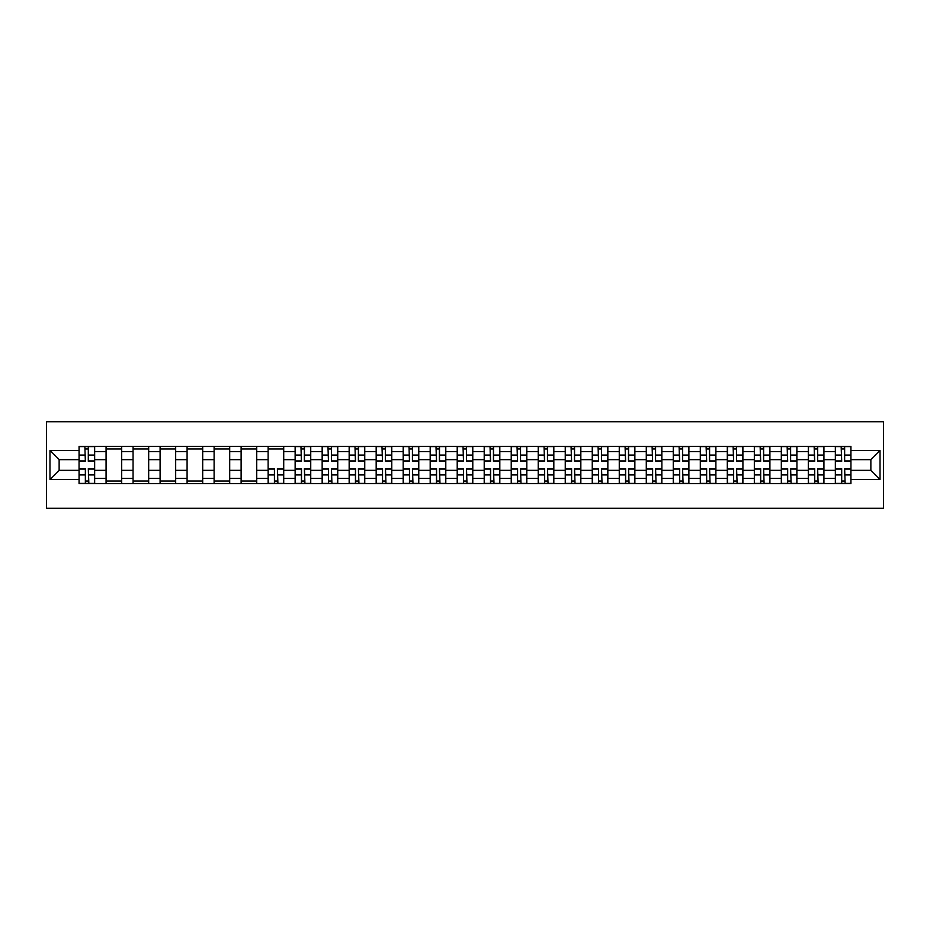 <?xml version="1.0" encoding="UTF-8"?>
<svg xmlns="http://www.w3.org/2000/svg" width="930" height="930" viewBox="0 0 930 930"><rect width="100%" height="100%" fill="white"/><g stroke="black" fill="none" stroke-linecap="round" stroke-linejoin="round"><path stroke-width="1.4" d="M46.5 508.292L883.5 508.292L883.5 421.709L46.5 421.709L46.5 508.292M106.067 483.612L106.067 451.666L94.639 451.666L94.639 483.612M94.639 451.666L94.639 446.388M106.067 451.666L106.067 446.388M121.644 446.388L121.644 483.612M133.071 483.612L133.071 446.388M148.661 446.388L148.661 483.612M160.088 483.612L160.088 446.388M175.665 446.388L175.665 483.612M187.093 483.612L187.093 446.388M202.682 446.388L202.682 483.612M214.109 483.612L214.109 446.388M229.687 446.388L229.687 483.612M241.114 483.612L241.114 446.388M256.703 446.388L256.703 483.612M268.131 483.612L268.131 446.388M283.708 446.388L283.708 483.612M295.136 483.612L295.136 446.388M310.725 446.388L310.725 483.612M322.152 483.612L322.152 446.388M337.741 446.388L337.741 483.612M349.169 483.612L349.169 446.388M364.746 446.388L364.746 483.612M376.173 483.612L376.173 446.388M391.763 446.388L391.763 483.612M403.19 483.612L403.19 446.388M418.767 446.388L418.767 483.612M430.195 483.612L430.195 446.388M445.784 446.388L445.784 483.612M457.211 483.612L457.211 446.388M472.789 446.388L472.789 483.612M484.216 483.612L484.216 446.388M499.805 446.388L499.805 483.612M511.233 483.612L511.233 446.388M526.81 446.388L526.81 483.612M538.238 483.612L538.238 446.388M553.827 446.388L553.827 483.612M565.254 483.612L565.254 446.388M580.832 446.388L580.832 483.612M592.259 483.612L592.259 446.388M607.848 446.388L607.848 483.612M619.275 483.612L619.275 446.388M634.865 446.388L634.865 483.612M646.292 483.612L646.292 446.388M661.869 446.388L661.869 483.612M673.297 483.612L673.297 446.388M688.886 446.388L688.886 483.612M700.313 483.612L700.313 446.388M715.891 446.388L715.891 483.612M727.318 483.612L727.318 446.388M742.907 446.388L742.907 483.612M754.335 483.612L754.335 446.388M769.912 446.388L769.912 483.612M781.34 483.612L781.34 446.388M796.929 446.388L796.929 483.612M808.356 483.612L808.356 446.388M823.934 446.388L823.934 483.612M835.361 483.612L835.361 446.388M835.361 470.371L823.934 470.371M808.356 470.371L796.929 470.371M781.34 470.371L769.912 470.371M754.335 470.371L742.907 470.371M727.318 470.371L715.891 470.371M700.313 470.371L688.886 470.371M673.297 470.371L661.869 470.371M646.292 470.371L634.865 470.371M619.275 470.371L607.848 470.371M592.259 470.371L580.832 470.371M565.254 470.371L553.827 470.371M538.238 470.371L526.81 470.371M511.233 470.371L499.805 470.371M484.216 470.371L472.789 470.371M457.211 470.371L445.784 470.371M430.195 470.371L418.767 470.371M403.19 470.371L391.763 470.371M376.173 470.371L364.746 470.371M349.169 470.371L337.741 470.371M322.152 470.371L310.725 470.371M295.136 470.371L283.708 470.371M268.131 470.371L256.703 470.371M241.114 470.371L229.687 470.371M214.109 470.371L202.682 470.371M187.093 470.371L175.665 470.371M160.088 470.371L148.661 470.371M133.071 470.371L121.644 470.371M106.067 470.371L94.639 470.371M835.361 459.629L823.934 459.629M808.356 459.629L796.929 459.629M781.34 459.629L769.912 459.629M754.335 459.629L742.907 459.629M727.318 459.629L715.891 459.629M700.313 459.629L688.886 459.629M673.297 459.629L661.869 459.629M646.292 459.629L634.865 459.629M619.275 459.629L607.848 459.629M592.259 459.629L580.832 459.629M565.254 459.629L553.827 459.629M538.238 459.629L526.81 459.629M511.233 459.629L499.805 459.629M484.216 459.629L472.789 459.629M457.211 459.629L445.784 459.629M430.195 459.629L418.767 459.629M403.19 459.629L391.763 459.629M376.173 459.629L364.746 459.629M349.169 459.629L337.741 459.629M322.152 459.629L310.725 459.629M295.136 459.629L283.708 459.629M268.131 459.629L256.703 459.629M241.114 459.629L229.687 459.629M214.109 459.629L202.682 459.629M187.093 459.629L175.665 459.629M160.088 459.629L148.661 459.629M133.071 459.629L121.644 459.629M106.067 459.629L94.639 459.629M59.136 470.371L79.05 470.371L79.05 459.629L59.136 459.629L59.136 470.371L49.964 479.543L49.964 450.457L79.05 450.457L79.05 459.629M850.95 459.629L850.95 470.371L870.864 470.371L870.864 459.629L850.95 459.629L850.95 446.388L79.05 446.388L79.05 450.457M850.95 450.457L880.036 450.457L880.036 479.543L850.95 479.543L850.95 470.371M79.05 470.371L79.05 483.612L850.95 483.612L850.95 479.543M79.05 479.543L49.964 479.543M88.315 481.019L85.374 481.019M85.374 448.981L88.315 448.981M121.644 481.019L106.067 481.019M106.067 448.981L121.644 448.981M148.661 481.019L133.071 481.019M133.071 448.981L148.661 448.981M175.665 481.019L160.088 481.019M160.088 448.981L175.665 448.981M202.682 481.019L187.093 481.019M187.093 448.981L202.682 448.981M229.687 481.019L214.109 481.019M214.109 448.981L229.687 448.981M256.703 481.019L241.114 481.019M241.114 448.981L256.703 448.981M277.396 481.019L274.455 481.019M268.131 448.981L283.708 448.981M304.401 481.019L301.459 481.019M301.459 448.981L304.401 448.981M331.417 481.019L328.476 481.019M328.476 448.981L331.417 448.981M358.422 481.019L355.481 481.019M355.481 448.981L358.422 448.981M385.439 481.019L382.497 481.019M382.497 448.981L385.439 448.981M412.455 481.019L409.502 481.019M409.502 448.981L412.455 448.981M439.46 481.019L436.519 481.019M436.519 448.981L439.46 448.981M466.476 481.019L463.524 481.019M463.524 448.981L466.476 448.981M493.481 481.019L490.54 481.019M490.54 448.981L493.481 448.981M520.498 481.019L517.545 481.019M517.545 448.981L520.498 448.981M547.503 481.019L544.562 481.019M544.562 448.981L547.503 448.981M574.519 481.019L571.578 481.019M571.578 448.981L574.519 448.981M601.524 481.019L598.583 481.019M598.583 448.981L601.524 448.981M628.54 481.019L625.599 481.019M625.599 448.981L628.54 448.981M655.545 481.019L652.604 481.019M652.604 448.981L655.545 448.981M682.562 481.019L679.621 481.019M679.621 448.981L682.562 448.981M709.567 481.019L706.626 481.019M706.626 448.981L709.567 448.981M736.583 481.019L733.642 481.019M733.642 448.981L736.583 448.981M763.6 481.019L760.647 481.019M760.647 448.981L763.6 448.981M790.605 481.019L787.663 481.019M787.663 448.981L790.605 448.981M817.621 481.019L814.668 481.019M814.668 448.981L817.621 448.981M844.626 481.019L841.685 481.019M841.685 448.981L844.626 448.981M49.964 450.457L59.136 459.629M870.864 470.371L880.036 479.543M870.864 459.629L880.036 450.457M88.315 461.28L88.315 446.563L94.546 446.563L94.546 461.28L88.315 461.28M85.374 448.806L88.315 448.806M88.838 446.563L79.143 446.563L79.143 461.28L85.374 461.28L84.851 446.563M85.374 468.72L85.374 483.437L79.143 483.437L79.143 468.72L85.374 468.72M88.315 481.194L85.374 481.194M84.851 483.437L94.546 483.437L94.546 468.72L88.315 468.72L88.838 483.437M304.401 461.28L304.401 446.563L310.643 446.563L310.643 461.28L304.401 461.28M301.459 448.806L304.401 448.806M304.924 446.563L295.229 446.563L295.229 461.28L301.459 461.28L300.936 446.563M331.417 461.28L331.417 446.563L337.648 446.563L337.648 461.28L331.417 461.28M328.476 448.806L331.417 448.806M331.94 446.563L322.233 446.563L322.233 461.28L328.476 461.28L327.953 446.563M358.422 461.28L358.422 446.563L364.665 446.563L364.665 461.28L358.422 461.28M355.481 448.806L358.422 448.806M358.945 446.563L349.25 446.563L349.25 461.28L355.481 461.28L354.969 446.563M385.439 461.28L385.439 446.563L391.67 446.563L391.67 461.28L385.439 461.28M382.497 448.806L385.439 448.806M385.962 446.563L376.266 446.563L376.266 461.28L382.497 461.28L381.974 446.563M412.455 461.28L412.455 446.563L418.686 446.563L418.686 461.28L412.455 461.28M409.502 448.806L412.455 448.806M412.967 446.563L403.271 446.563L403.271 461.28L409.502 461.28L408.991 446.563M439.46 461.28L439.46 446.563L445.691 446.563L445.691 461.28L439.46 461.28M436.519 448.806L439.46 448.806M439.983 446.563L430.288 446.563L430.288 461.28L436.519 461.28L435.996 446.563M466.476 461.28L466.476 446.563L472.707 446.563L472.707 461.28L466.476 461.28M463.524 448.806L466.476 448.806M466.988 446.563L457.293 446.563L457.293 461.28L463.524 461.28L463.012 446.563M493.481 461.28L493.481 446.563L499.712 446.563L499.712 461.28L493.481 461.28M490.54 448.806L493.481 448.806M494.004 446.563L484.309 446.563L484.309 461.28L490.54 461.28L490.017 446.563M520.498 461.28L520.498 446.563L526.729 446.563L526.729 461.28L520.498 461.28M517.545 448.806L520.498 448.806M521.009 446.563L511.314 446.563L511.314 461.28L517.545 461.28L517.034 446.563M547.503 461.28L547.503 446.563L553.734 446.563L553.734 461.28L547.503 461.28M544.562 448.806L547.503 448.806M548.026 446.563L538.331 446.563L538.331 461.28L544.562 461.28L544.038 446.563M574.519 461.28L574.519 446.563L580.75 446.563L580.75 461.28L574.519 461.28M571.578 448.806L574.519 448.806M575.031 446.563L565.335 446.563L565.335 461.28L571.578 461.28L571.055 446.563M601.524 461.28L601.524 446.563L607.767 446.563L607.767 461.28L601.524 461.28M598.583 448.806L601.524 448.806M602.047 446.563L592.352 446.563L592.352 461.28L598.583 461.28L598.06 446.563M628.54 461.28L628.54 446.563L634.772 446.563L634.772 461.28L628.54 461.28M625.599 448.806L628.54 448.806M629.064 446.563L619.357 446.563L619.357 461.28L625.599 461.28L625.076 446.563M655.545 461.28L655.545 446.563L661.788 446.563L661.788 461.28L655.545 461.28M652.604 448.806L655.545 448.806M656.069 446.563L646.373 446.563L646.373 461.28L652.604 461.28L652.093 446.563M274.455 468.72L274.455 483.437L268.212 483.437L268.212 468.72L274.455 468.72M277.396 481.194L274.455 481.194M273.932 483.437L283.627 483.437L283.627 468.72L277.396 468.72L277.907 483.437M301.459 468.72L301.459 483.437L295.229 483.437L295.229 468.72L301.459 468.72M304.401 481.194L301.459 481.194M300.936 483.437L310.643 483.437L310.643 468.72L304.401 468.72L304.924 483.437M328.476 468.72L328.476 483.437L322.233 483.437L322.233 468.72L328.476 468.72M331.417 481.194L328.476 481.194M327.953 483.437L337.648 483.437L337.648 468.72L331.417 468.72L331.94 483.437M355.481 468.72L355.481 483.437L349.25 483.437L349.25 468.72L355.481 468.72M358.422 481.194L355.481 481.194M354.969 483.437L364.665 483.437L364.665 468.72L358.422 468.72L358.945 483.437M382.497 468.72L382.497 483.437L376.266 483.437L376.266 468.72L382.497 468.72M385.439 481.194L382.497 481.194M381.974 483.437L391.67 483.437L391.67 468.72L385.439 468.72L385.962 483.437M409.502 468.72L409.502 483.437L403.271 483.437L403.271 468.72L409.502 468.72M412.455 481.194L409.502 481.194M408.991 483.437L418.686 483.437L418.686 468.72L412.455 468.72L412.967 483.437M436.519 468.72L436.519 483.437L430.288 483.437L430.288 468.72L436.519 468.72M439.46 481.194L436.519 481.194M435.996 483.437L445.691 483.437L445.691 468.72L439.46 468.72L439.983 483.437M463.524 468.72L463.524 483.437L457.293 483.437L457.293 468.72L463.524 468.72M466.476 481.194L463.524 481.194M463.012 483.437L472.707 483.437L472.707 468.72L466.476 468.72L466.988 483.437M490.54 468.72L490.54 483.437L484.309 483.437L484.309 468.72L490.54 468.72M493.481 481.194L490.54 481.194M490.017 483.437L499.712 483.437L499.712 468.72L493.481 468.72L494.004 483.437M517.545 468.72L517.545 483.437L511.314 483.437L511.314 468.72L517.545 468.72M520.498 481.194L517.545 481.194M517.034 483.437L526.729 483.437L526.729 468.72L520.498 468.72L521.009 483.437M544.562 468.72L544.562 483.437L538.331 483.437L538.331 468.72L544.562 468.72M547.503 481.194L544.562 481.194M544.038 483.437L553.734 483.437L553.734 468.72L547.503 468.72L548.026 483.437M571.578 468.72L571.578 483.437L565.335 483.437L565.335 468.72L571.578 468.72M574.519 481.194L571.578 481.194M571.055 483.437L580.75 483.437L580.75 468.72L574.519 468.72L575.031 483.437M598.583 468.72L598.583 483.437L592.352 483.437L592.352 468.72L598.583 468.72M601.524 481.194L598.583 481.194M598.06 483.437L607.767 483.437L607.767 468.72L601.524 468.72L602.047 483.437M625.599 468.72L625.599 483.437L619.357 483.437L619.357 468.72L625.599 468.72M628.54 481.194L625.599 481.194M625.076 483.437L634.772 483.437L634.772 468.72L628.54 468.72L629.064 483.437M652.604 468.72L652.604 483.437L646.373 483.437L646.373 468.72L652.604 468.72M655.545 481.194L652.604 481.194M652.093 483.437L661.788 483.437L661.788 468.72L655.545 468.72L656.069 483.437M682.562 461.28L682.562 446.563L688.793 446.563L688.793 461.28L682.562 461.28M679.621 448.806L682.562 448.806M683.085 446.563L673.39 446.563L673.39 461.28L679.621 461.28L679.098 446.563M679.621 468.72L679.621 483.437L673.39 483.437L673.39 468.72L679.621 468.72M682.562 481.194L679.621 481.194M679.098 483.437L688.793 483.437L688.793 468.72L682.562 468.72L683.085 483.437M709.567 461.28L709.567 446.563L715.809 446.563L715.809 461.28L709.567 461.28M706.626 448.806L709.567 448.806M710.09 446.563L700.395 446.563L700.395 461.28L706.626 461.28L706.114 446.563M706.626 468.72L706.626 483.437L700.395 483.437L700.395 468.72L706.626 468.72M709.567 481.194L706.626 481.194M706.114 483.437L715.809 483.437L715.809 468.72L709.567 468.72L710.09 483.437M736.583 461.28L736.583 446.563L742.814 446.563L742.814 461.28L736.583 461.28M733.642 448.806L736.583 448.806M737.106 446.563L727.411 446.563L727.411 461.28L733.642 461.28L733.119 446.563M733.642 468.72L733.642 483.437L727.411 483.437L727.411 468.72L733.642 468.72M736.583 481.194L733.642 481.194M733.119 483.437L742.814 483.437L742.814 468.72L736.583 468.72L737.106 483.437M763.6 461.28L763.6 446.563L769.831 446.563L769.831 461.28L763.6 461.28M760.647 448.806L763.6 448.806M764.111 446.563L754.416 446.563L754.416 461.28L760.647 461.28L760.136 446.563M760.647 468.72L760.647 483.437L754.416 483.437L754.416 468.72L760.647 468.72M763.6 481.194L760.647 481.194M760.136 483.437L769.831 483.437L769.831 468.72L763.6 468.72L764.111 483.437M790.605 461.28L790.605 446.563L796.836 446.563L796.836 461.28L790.605 461.28M787.663 448.806L790.605 448.806M791.128 446.563L781.433 446.563L781.433 461.28L787.663 461.28L787.14 446.563M787.663 468.72L787.663 483.437L781.433 483.437L781.433 468.72L787.663 468.72M790.605 481.194L787.663 481.194M787.14 483.437L796.836 483.437L796.836 468.72L790.605 468.72L791.128 483.437M817.621 461.28L817.621 446.563L823.852 446.563L823.852 461.28L817.621 461.28M814.668 448.806L817.621 448.806M818.133 446.563L808.437 446.563L808.437 461.28L814.668 461.28L814.157 446.563M814.668 468.72L814.668 483.437L808.437 483.437L808.437 468.72L814.668 468.72M817.621 481.194L814.668 481.194M814.157 483.437L823.852 483.437L823.852 468.72L817.621 468.72L818.133 483.437M844.626 461.28L844.626 446.563L850.857 446.563L850.857 461.28L844.626 461.28M841.685 448.806L844.626 448.806M845.149 446.563L835.454 446.563L835.454 461.28L841.685 461.28L841.162 446.563M841.685 468.72L841.685 483.437L835.454 483.437L835.454 468.72L841.685 468.72M844.626 481.194L841.685 481.194M841.162 483.437L850.857 483.437L850.857 468.72L844.626 468.72L845.149 483.437M808.356 451.666L796.929 451.666M781.34 451.666L769.912 451.666M754.335 451.666L742.907 451.666M727.318 451.666L715.891 451.666M700.313 451.666L688.886 451.666M673.297 451.666L661.869 451.666M646.292 451.666L634.865 451.666M619.275 451.666L607.848 451.666M592.259 451.666L580.832 451.666M565.254 451.666L553.827 451.666M538.238 451.666L526.81 451.666M511.233 451.666L499.805 451.666M484.216 451.666L472.789 451.666M457.211 451.666L445.784 451.666M430.195 451.666L418.767 451.666M403.19 451.666L391.763 451.666M376.173 451.666L364.746 451.666M349.169 451.666L337.741 451.666M322.152 451.666L310.725 451.666M295.136 451.666L283.708 451.666M268.131 451.666L256.703 451.666M241.114 451.666L229.687 451.666M214.109 451.666L202.682 451.666M187.093 451.666L175.665 451.666M160.088 451.666L148.661 451.666M133.071 451.666L121.644 451.666M835.361 451.666L823.934 451.666M808.356 478.334L796.929 478.334M781.34 478.334L769.912 478.334M754.335 478.334L742.907 478.334M727.318 478.334L715.891 478.334M700.313 478.334L688.886 478.334M673.297 478.334L661.869 478.334M646.292 478.334L634.865 478.334M619.275 478.334L607.848 478.334M592.259 478.334L580.832 478.334M565.254 478.334L553.827 478.334M538.238 478.334L526.81 478.334M511.233 478.334L499.805 478.334M484.216 478.334L472.789 478.334M457.211 478.334L445.784 478.334M430.195 478.334L418.767 478.334M403.19 478.334L391.763 478.334M376.173 478.334L364.746 478.334M349.169 478.334L337.741 478.334M322.152 478.334L310.725 478.334M295.136 478.334L283.708 478.334M268.131 478.334L256.703 478.334M241.114 478.334L229.687 478.334M214.109 478.334L202.682 478.334M187.093 478.334L175.665 478.334M160.088 478.334L148.661 478.334M133.071 478.334L121.644 478.334M106.067 478.334L94.639 478.334M835.361 478.334L823.934 478.334M88.315 460.908L94.546 460.908M88.315 455.061L94.546 455.061M79.143 460.908L85.374 460.908M79.143 455.061L85.374 455.061M85.374 469.092L79.143 469.092M85.374 474.939L79.143 474.939M94.546 469.092L88.315 469.092M94.546 474.939L88.315 474.939M304.401 460.908L310.643 460.908M304.401 455.061L310.643 455.061M295.229 460.908L301.459 460.908M295.229 455.061L301.459 455.061M331.417 460.908L337.648 460.908M331.417 455.061L337.648 455.061M322.233 460.908L328.476 460.908M322.233 455.061L328.476 455.061M358.422 460.908L364.665 460.908M358.422 455.061L364.665 455.061M349.25 460.908L355.481 460.908M349.25 455.061L355.481 455.061M385.439 460.908L391.67 460.908M385.439 455.061L391.67 455.061M376.266 460.908L382.497 460.908M376.266 455.061L382.497 455.061M412.455 460.908L418.686 460.908M412.455 455.061L418.686 455.061M403.271 460.908L409.502 460.908M403.271 455.061L409.502 455.061M439.46 460.908L445.691 460.908M439.46 455.061L445.691 455.061M430.288 460.908L436.519 460.908M430.288 455.061L436.519 455.061M466.476 460.908L472.707 460.908M466.476 455.061L472.707 455.061M457.293 460.908L463.524 460.908M457.293 455.061L463.524 455.061M493.481 460.908L499.712 460.908M493.481 455.061L499.712 455.061M484.309 460.908L490.54 460.908M484.309 455.061L490.54 455.061M520.498 460.908L526.729 460.908M520.498 455.061L526.729 455.061M511.314 460.908L517.545 460.908M511.314 455.061L517.545 455.061M547.503 460.908L553.734 460.908M547.503 455.061L553.734 455.061M538.331 460.908L544.562 460.908M538.331 455.061L544.562 455.061M574.519 460.908L580.75 460.908M574.519 455.061L580.75 455.061M565.335 460.908L571.578 460.908M565.335 455.061L571.578 455.061M601.524 460.908L607.767 460.908M601.524 455.061L607.767 455.061M592.352 460.908L598.583 460.908M592.352 455.061L598.583 455.061M628.54 460.908L634.772 460.908M628.54 455.061L634.772 455.061M619.357 460.908L625.599 460.908M619.357 455.061L625.599 455.061M655.545 460.908L661.788 460.908M655.545 455.061L661.788 455.061M646.373 460.908L652.604 460.908M646.373 455.061L652.604 455.061M274.455 469.092L268.212 469.092M274.455 474.939L268.212 474.939M283.627 469.092L277.396 469.092M283.627 474.939L277.396 474.939M301.459 469.092L295.229 469.092M301.459 474.939L295.229 474.939M310.643 469.092L304.401 469.092M310.643 474.939L304.401 474.939M328.476 469.092L322.233 469.092M328.476 474.939L322.233 474.939M337.648 469.092L331.417 469.092M337.648 474.939L331.417 474.939M355.481 469.092L349.25 469.092M355.481 474.939L349.25 474.939M364.665 469.092L358.422 469.092M364.665 474.939L358.422 474.939M382.497 469.092L376.266 469.092M382.497 474.939L376.266 474.939M391.67 469.092L385.439 469.092M391.67 474.939L385.439 474.939M409.502 469.092L403.271 469.092M409.502 474.939L403.271 474.939M418.686 469.092L412.455 469.092M418.686 474.939L412.455 474.939M436.519 469.092L430.288 469.092M436.519 474.939L430.288 474.939M445.691 469.092L439.46 469.092M445.691 474.939L439.46 474.939M463.524 469.092L457.293 469.092M463.524 474.939L457.293 474.939M472.707 469.092L466.476 469.092M472.707 474.939L466.476 474.939M490.54 469.092L484.309 469.092M490.54 474.939L484.309 474.939M499.712 469.092L493.481 469.092M499.712 474.939L493.481 474.939M517.545 469.092L511.314 469.092M517.545 474.939L511.314 474.939M526.729 469.092L520.498 469.092M526.729 474.939L520.498 474.939M544.562 469.092L538.331 469.092M544.562 474.939L538.331 474.939M553.734 469.092L547.503 469.092M553.734 474.939L547.503 474.939M571.578 469.092L565.335 469.092M571.578 474.939L565.335 474.939M580.75 469.092L574.519 469.092M580.75 474.939L574.519 474.939M598.583 469.092L592.352 469.092M598.583 474.939L592.352 474.939M607.767 469.092L601.524 469.092M607.767 474.939L601.524 474.939M625.599 469.092L619.357 469.092M625.599 474.939L619.357 474.939M634.772 469.092L628.54 469.092M634.772 474.939L628.54 474.939M652.604 469.092L646.373 469.092M652.604 474.939L646.373 474.939M661.788 469.092L655.545 469.092M661.788 474.939L655.545 474.939M682.562 460.908L688.793 460.908M682.562 455.061L688.793 455.061M673.39 460.908L679.621 460.908M673.39 455.061L679.621 455.061M679.621 469.092L673.39 469.092M679.621 474.939L673.39 474.939M688.793 469.092L682.562 469.092M688.793 474.939L682.562 474.939M709.567 460.908L715.809 460.908M709.567 455.061L715.809 455.061M700.395 460.908L706.626 460.908M700.395 455.061L706.626 455.061M706.626 469.092L700.395 469.092M706.626 474.939L700.395 474.939M715.809 469.092L709.567 469.092M715.809 474.939L709.567 474.939M736.583 460.908L742.814 460.908M736.583 455.061L742.814 455.061M727.411 460.908L733.642 460.908M727.411 455.061L733.642 455.061M733.642 469.092L727.411 469.092M733.642 474.939L727.411 474.939M742.814 469.092L736.583 469.092M742.814 474.939L736.583 474.939M763.6 460.908L769.831 460.908M763.6 455.061L769.831 455.061M754.416 460.908L760.647 460.908M754.416 455.061L760.647 455.061M760.647 469.092L754.416 469.092M760.647 474.939L754.416 474.939M769.831 469.092L763.6 469.092M769.831 474.939L763.6 474.939M790.605 460.908L796.836 460.908M790.605 455.061L796.836 455.061M781.433 460.908L787.663 460.908M781.433 455.061L787.663 455.061M787.663 469.092L781.433 469.092M787.663 474.939L781.433 474.939M796.836 469.092L790.605 469.092M796.836 474.939L790.605 474.939M817.621 460.908L823.852 460.908M817.621 455.061L823.852 455.061M808.437 460.908L814.668 460.908M808.437 455.061L814.668 455.061M814.668 469.092L808.437 469.092M814.668 474.939L808.437 474.939M823.852 469.092L817.621 469.092M823.852 474.939L817.621 474.939M844.626 460.908L850.857 460.908M844.626 455.061L850.857 455.061M835.454 460.908L841.685 460.908M835.454 455.061L841.685 455.061M841.685 469.092L835.454 469.092M841.685 474.939L835.454 474.939M850.857 469.092L844.626 469.092M850.857 474.939L844.626 474.939"/></g></svg>
